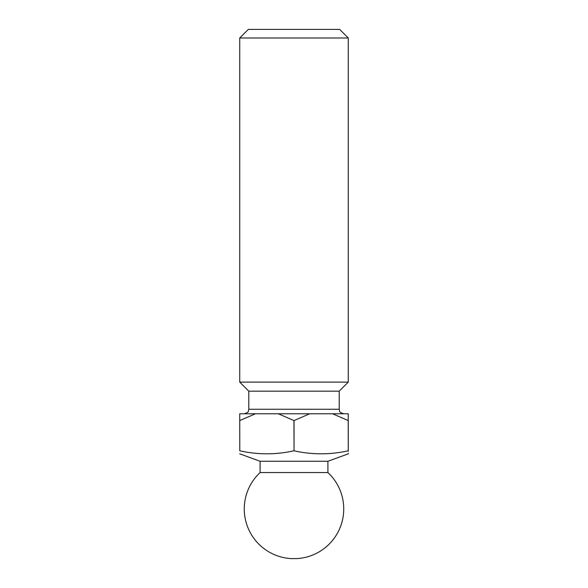 <?xml version="1.0" encoding="UTF-8"?>
<svg xmlns="http://www.w3.org/2000/svg" width="588" height="588" viewBox="0 0 588 588"><rect width="100%" height="100%" fill="white"/><g stroke="black" fill="none" stroke-linecap="round" stroke-linejoin="round"><path stroke-width="0.88" d="M339.217 391.167L339.217 409.248L248.783 409.248L248.783 391.167L339.217 391.167L348.265 382.119L348.265 37.992L239.735 37.992L248.327 29.4L339.673 29.4L348.265 37.992M248.783 391.167L239.735 382.119L348.265 382.119M327.913 472.561L260.087 472.561A49.745 49.745 0 0 0 291.001 558.6L296.999 558.6A49.745 49.745 0 0 0 327.913 472.561L327.913 461.257L348.265 453.848L348.265 453.245M260.087 472.561L260.087 461.257L327.913 461.257M239.735 420.56L239.786 450.805L239.735 413.776L332.565 413.776L348.214 420.56L348.265 450.805C348.265 454.818 348.265 454.818 348.265 450.805L348.265 451.319M348.214 450.805C330.162 454.818 312.103 454.818 294.051 450.805L294.051 420.56L309.7 413.776M278.3 413.776L293.949 420.56L294.051 450.805M332.565 413.776L348.265 413.776L348.214 420.56M239.786 420.56L255.435 413.776M348.265 450.805L348.265 420.56M293.949 450.805C275.897 454.818 257.838 454.818 239.786 450.805M239.735 450.805C239.735 454.818 239.735 454.818 239.735 450.805M248.783 409.248L248.32 411.24C248.614 411.909 247.261 412.754 244.255 413.776M260.087 461.257L239.735 453.848M339.217 409.248L339.68 411.24C339.386 411.909 340.739 412.754 343.745 413.776M239.735 382.119L239.735 37.992"/></g></svg>
